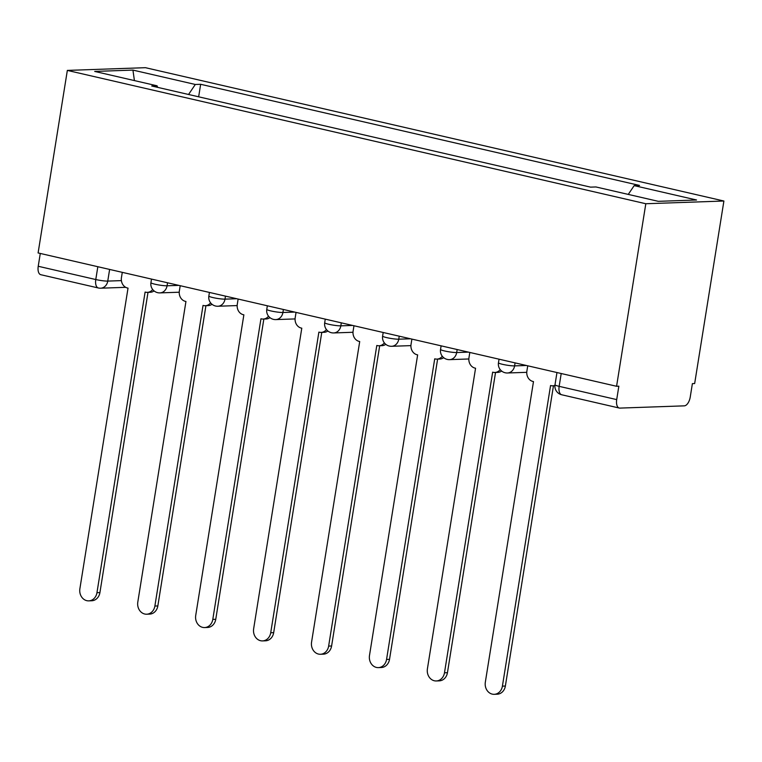 <?xml version="1.0" encoding="UTF-8"?>
<svg xmlns="http://www.w3.org/2000/svg" width="762" height="762" viewBox="0 0 762 762"><rect width="100%" height="100%" fill="white"/><g stroke="black" fill="none" stroke-linecap="round" stroke-linejoin="round"><path stroke-width="1.14" d="M616.572 386.277L618.849 386.191L616.706 399.602A8.82 4.439 103 0 0 619.277 408.041A8.82 4.439 103 0 0 619.868 408.099L684.295 405.851A8.82 4.439 103 0 0 690.239 397.04L692.382 383.629L694.658 383.553L723.9 201.016L145.428 67.685L67.342 70.409L645.814 203.74L616.572 386.277L38.1 252.946L67.342 70.409M97.831 266.71L95.783 279.54A8.82 4.439 -77 0 0 98.355 287.979L40.805 274.711A8.82 4.439 -77 0 1 38.233 266.271L95.783 279.54A8.82 1.019 9.1 0 0 107.756 281.092L121.396 280.616M40.281 253.451L38.233 266.271M723.9 201.016L645.814 203.74M628.259 194.405L634.174 185.623L696.554 199.996L658.311 201.33L595.932 186.957L590.579 187.138L151.714 85.992L157.058 85.801L94.688 71.428L132.931 70.094L195.31 84.468L188.557 94.478M634.174 185.623L639.528 185.433L200.654 84.287L195.31 84.468M198.653 96.803L200.654 84.287M157.639 87.354L157.058 85.801M134.417 80.581L132.931 70.094M527.733 365.798L526.885 371.094A8.82 7.553 -92 0 0 532.924 381.457L533.486 381.581L485.327 682.209A10.144 8.687 -92 0 0 494.224 694.315A10.144 8.687 -92 0 0 502.406 686.143L550.564 385.524L551.116 385.648A8.82 7.553 -92 0 0 552.812 385.81A8.82 7.553 -92 0 0 554.927 385.382M553.46 385.791L505.368 686.038A10.144 8.687 88 0 1 497.186 694.211L494.224 694.315M469.811 352.444L468.963 357.74A8.82 7.553 -92 0 0 475.002 368.103L475.564 368.237L427.406 668.855A10.144 8.687 -92 0 0 436.302 680.961A10.144 8.687 -92 0 0 444.484 672.798L492.643 372.17L493.195 372.304A8.82 7.553 -92 0 0 494.89 372.466A8.82 7.553 -92 0 0 500.215 369.599M501.615 371.027A8.82 7.553 88 0 1 497.853 372.361L494.89 372.466M495.538 372.437L447.446 672.694A10.144 8.687 88 0 1 439.264 680.857L436.302 680.961M411.89 339.1L411.042 344.395A8.82 7.553 -92 0 0 417.081 354.759L417.643 354.882L369.484 655.511A10.144 8.687 -92 0 0 378.381 667.617A10.144 8.687 -92 0 0 386.563 659.444L434.721 358.826L435.273 358.95A8.82 7.553 -92 0 0 436.969 359.112A8.82 7.553 -92 0 0 442.293 356.245M443.694 357.673A8.82 7.553 88 0 1 439.931 359.007L436.969 359.112M437.617 359.093L389.525 659.34A10.144 8.687 88 0 1 381.343 667.512L378.381 667.617M353.968 325.745L353.12 331.041A8.82 7.553 -92 0 0 359.159 341.405L359.712 341.538L311.563 642.156A10.144 8.687 -92 0 0 320.459 654.263A10.144 8.687 -92 0 0 328.641 646.09L376.799 345.472L377.352 345.596A8.82 7.553 -92 0 0 379.047 345.767A8.82 7.553 -92 0 0 384.372 342.9M385.772 344.329A8.82 7.553 88 0 1 382.01 345.662L379.047 345.767M379.695 345.738L331.603 645.995A10.144 8.687 88 0 1 323.421 654.158L320.459 654.263M296.047 312.401L295.199 317.697A8.82 7.553 -92 0 0 301.238 328.06L301.79 328.184L253.641 628.812A10.144 8.687 -92 0 0 262.538 640.909A10.144 8.687 -92 0 0 270.72 632.746L318.878 332.118L319.43 332.251A8.82 7.553 -92 0 0 321.126 332.413A8.82 7.553 -92 0 0 326.45 329.546M327.841 330.975A8.82 7.553 88 0 1 324.079 332.308L321.126 332.413M321.774 332.394L273.682 632.641A10.144 8.687 88 0 1 265.49 640.813L262.538 640.909M238.125 299.047L237.277 304.343A8.82 7.553 -92 0 0 243.316 314.706L243.869 314.83L195.72 615.458A10.144 8.687 -92 0 0 204.616 627.564A10.144 8.687 -92 0 0 212.798 619.392L260.956 318.773L261.509 318.897A8.82 7.553 -92 0 0 263.204 319.059A8.82 7.553 -92 0 0 268.529 316.201M269.919 317.63A8.82 7.553 88 0 1 266.157 318.964L263.204 319.059M263.852 319.04L215.76 619.287A10.144 8.687 88 0 1 207.569 627.459L204.616 627.564M180.203 285.693L179.356 290.989A8.82 7.553 -92 0 0 185.395 301.352L185.947 301.485L137.798 602.104A10.144 8.687 -92 0 0 146.695 614.21A10.144 8.687 -92 0 0 154.876 606.047L203.035 305.419L203.587 305.552A8.82 7.553 -92 0 0 205.283 305.714A8.82 7.553 -92 0 0 210.607 302.847M211.998 304.276A8.82 7.553 88 0 1 208.236 305.61L205.283 305.714M205.93 305.686L157.839 605.942A10.144 8.687 88 0 1 149.647 614.105L146.695 614.21M122.282 272.348L121.434 277.644A8.82 7.553 -92 0 0 127.473 288.007L128.026 288.131L79.877 588.759A10.144 8.687 -92 0 0 88.773 600.866A10.144 8.687 -92 0 0 96.955 592.693L145.104 292.075L145.666 292.198A8.82 7.553 -92 0 0 147.361 292.36A8.82 7.553 -92 0 0 152.686 289.503M154.076 290.922A8.82 7.553 88 0 1 150.314 292.256L147.361 292.36M148.009 292.341L99.917 592.588A10.144 8.687 88 0 1 91.726 600.761L88.773 600.866M151.505 279.082L150.933 282.683A8.82 1.019 9.1 0 0 155.086 284.236A8.82 1.019 9.1 0 0 167.069 285.788L178.832 285.379M167.545 282.778L167.069 285.788A8.82 7.553 88 0 1 159.944 292.894L179.232 292.217M209.426 292.437L208.855 296.037A8.82 1.019 9.1 0 0 213.008 297.59A8.82 1.019 9.1 0 0 224.99 299.142L236.753 298.733M225.466 296.132L224.99 299.142A8.82 7.553 88 0 1 217.865 306.248L237.153 305.572M267.348 305.781L266.776 309.382A8.82 1.019 9.1 0 0 270.929 310.934A8.82 1.019 9.1 0 0 282.912 312.487L294.675 312.077M283.388 309.477L282.912 312.487A8.82 7.553 88 0 1 275.787 319.592L295.075 318.926M325.269 319.135L324.698 322.736A8.82 1.019 9.1 0 0 328.851 324.288A8.82 1.019 9.1 0 0 340.833 325.841L352.596 325.431M341.309 322.831L340.833 325.841A8.82 7.553 88 0 1 333.708 332.946L352.997 332.27M383.191 332.48L382.619 336.08A8.82 1.019 9.1 0 0 386.772 337.642A8.82 1.019 9.1 0 0 398.755 339.195L410.518 338.785M399.24 336.185L398.755 339.195A8.82 7.553 88 0 1 391.639 346.291L410.918 345.624M441.122 345.834L440.541 349.434A8.82 1.019 9.1 0 0 444.694 350.987A8.82 1.019 9.1 0 0 456.676 352.539L468.44 352.13M457.162 349.529L456.676 352.539A8.82 7.553 88 0 1 449.561 359.645L468.84 358.969M499.043 359.188L498.462 362.788A8.82 1.019 9.1 0 0 502.615 364.341A8.82 1.019 9.1 0 0 514.598 365.893L526.361 365.484M515.083 362.883L514.598 365.893A8.82 7.553 88 0 1 507.482 372.989L526.761 372.323M109.623 269.434L107.756 281.092A8.82 7.553 -92 0 1 100.641 288.198L125.692 287.322M556.965 372.532L555.003 384.781A8.82 1.019 9.1 0 0 559.156 386.344L616.706 399.602M561.213 373.513L559.156 386.344A8.82 4.439 -77 0 0 561.727 394.773L619.277 408.041M502.406 686.143L505.368 686.038M444.484 672.798L447.446 672.694M386.563 659.444L389.525 659.34M328.641 646.09L331.603 645.995M270.72 632.746L273.682 632.641M212.798 619.392L215.76 619.287M154.876 606.047L157.839 605.942M96.955 592.693L99.917 592.588M498.462 362.788A8.82 8.82 0 0 0 507.482 372.989M440.541 349.434A8.82 8.82 0 0 0 449.561 359.645M382.619 336.08A8.82 8.82 0 0 0 391.639 346.291M324.698 322.736A8.82 8.82 0 0 0 333.708 332.946M266.776 309.382A8.82 8.82 0 0 0 275.787 319.592M208.855 296.037A8.82 8.82 0 0 0 217.865 306.248M150.933 282.683A8.82 8.82 0 0 0 159.944 292.894M98.355 287.979A8.82 8.82 0 0 0 100.641 288.198M555.003 384.781A8.82 8.82 0 0 0 561.727 394.773M552.812 385.81L554.898 385.743"/></g></svg>

